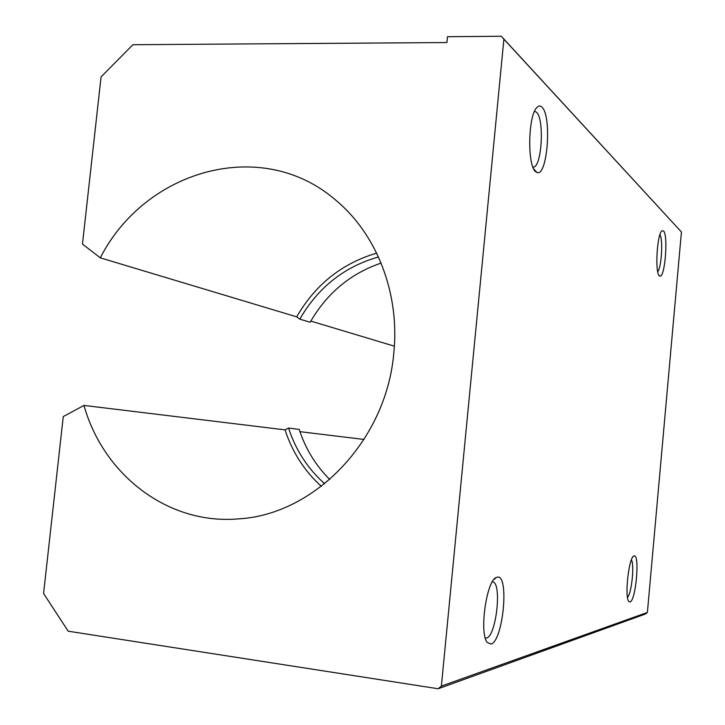 <?xml version="1.0" encoding="UTF-8"?>
<svg xmlns="http://www.w3.org/2000/svg" width="725" height="725" viewBox="0 0 725 725"><rect width="100%" height="100%" fill="white"/><g stroke="black" fill="none" stroke-linecap="round" stroke-linejoin="round"><path stroke-width="1.09" d="M627.497 597.337C631.593 593.684 634.62 564.394 631.384 559.908M634.167 555.957C640.039 554.054 635.807 601.107 630.025 601.922L629.001 601.623C624.27 598.406 628.793 556.8 633.922 556.021L634.167 555.957M532.975 167.239L533.79 167.085C542.064 165.273 544.375 118.728 536.464 112.176L534.57 111.233M541.928 107.137C552.178 116.054 547.348 177.87 536.826 172.396L535.784 171.771C527.365 166.614 527.854 116.988 536.545 107.871C538.385 105.651 540.179 105.406 541.928 107.137M310.835 321.093L394.355 346.178M376.665 253.143C342.037 263.338 315.384 284.572 296.688 316.843L299.788 319.145L310.182 322.244C326.83 293.308 350.465 273.579 381.105 263.075M501.301 36.25L503.884 39.177L441.38 686.104L438.19 688.75L645.458 614.002L647.398 612.435L681.428 231.991L501.301 36.25L447.488 36.703L446.917 42.53L132.874 44.723L101.074 76.904L82.469 244.08L100.295 257.846L296.688 316.843M100.295 257.846C145.154 169.741 261.843 136.164 335.584 200.037C376.692 233.867 400.046 293.453 393.793 353.129C386.507 440.111 314.831 514.478 238.96 518.837C168.245 525.253 103.53 475.093 83.964 405.42L63.265 416.567L43.572 593.503L68.204 631.194L438.19 688.75M378.459 256.967C344.348 266.664 318.13 287.39 299.788 319.145M485.333 638.145L486.421 638.082C496.181 636.441 502.171 583.263 492.801 581.885L492.801 581.885M497.287 577.191C509.548 573.928 503.15 641.634 490.934 644.072L487.236 642.432C478.998 633.179 486.557 580.163 496.371 577.481L497.287 577.191M657.72 271.685C661.526 267.743 663.23 239.032 659.895 234.719M663.447 230.913C668.532 234.991 664.834 279.388 659.687 275.989L659.406 275.808C654.793 273.334 656.995 233.704 661.934 230.84L663.447 230.913M329.757 479.479C315.665 465.405 305.47 448.712 299.18 429.39L288.559 428.058L285.025 429.862L83.964 405.42M364.059 439.459L299.942 431.665M285.025 429.862C292.302 452.101 304.4 470.942 321.32 486.357M288.559 428.058C295.728 450.098 307.753 468.658 324.646 483.747M681.428 231.991L503.884 39.177M647.398 612.435L441.38 686.104M533.636 168.762L536.826 172.396M533.79 167.085L532.902 167.058M658.744 274.902L659.687 275.989M493.879 579.61L496.371 577.481M628.62 601.116L629.001 601.623M633.043 556.746L633.922 556.021"/></g></svg>
